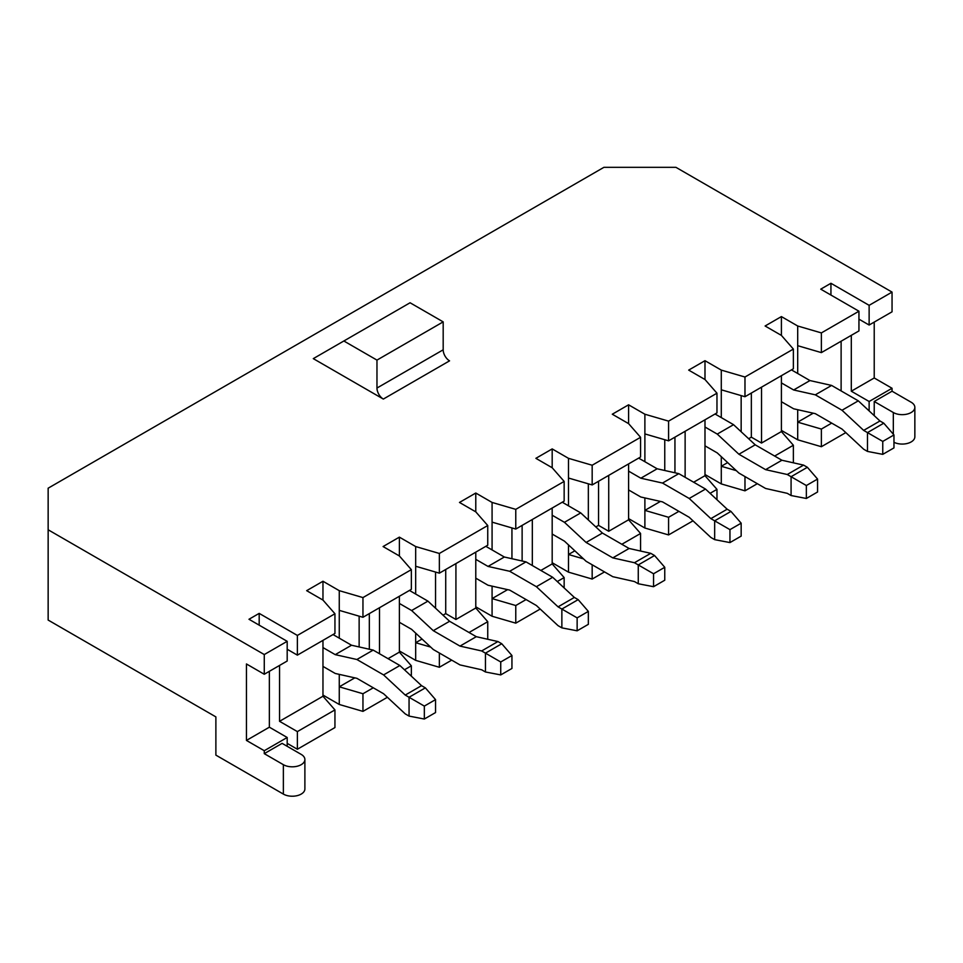 <?xml version="1.0" encoding="UTF-8"?>
<svg xmlns="http://www.w3.org/2000/svg" width="963" height="963" viewBox="0 0 963 963"><rect width="100%" height="100%" fill="white"/><g stroke="black" fill="none" stroke-linecap="round" stroke-linejoin="round"><path stroke-width="1.44" d="M359.139 616.164L359.139 646.943M354.805 677.856L339.265 686.824L339.265 674.377M339.265 638.156L339.265 590.668L362.955 597.578L411.345 569.639L399.38 555.964L383.081 546.551L399.38 537.137L415.679 546.551L439.357 553.46L487.747 525.521L475.782 511.847L459.483 502.445L475.782 493.032L492.081 502.445L515.771 509.355L564.149 481.416L552.184 467.741L552.184 448.914L568.483 458.328L592.173 465.237L640.564 437.298L628.586 423.624L612.287 414.222L628.586 404.809L644.885 414.222L668.575 421.132L716.966 393.193L704.988 379.518L688.689 370.105L704.988 360.692L721.287 370.105L744.977 377.014L793.368 349.075L781.402 335.401L765.104 326L781.402 316.586L797.701 326L821.379 332.909L858.948 311.218L820.741 289.165L830.937 283.278L869.132 305.331L892.051 292.102L892.051 311.807L869.132 325.037L858.948 319.162M411.345 676.17L411.345 665.806L404.472 669.779M373.271 687.787L362.955 693.745L339.265 686.824L339.265 704.471L322.966 695.069M411.345 665.806L399.38 652.132L388.041 658.668M369.323 649.231L369.323 613.6M379.506 653.745L379.506 607.725M399.38 652.132L399.38 596.253M297.374 731.603L297.374 749.25L334.943 727.559L334.943 709.912L297.374 731.603L279.547 721.311L279.547 665.433M334.943 709.912L322.966 696.237L279.547 721.311M322.966 696.237L322.966 640.359M287.191 649.255L297.374 655.141L297.374 635.436L334.943 613.744L322.966 600.069L306.667 590.668L322.966 581.255L339.265 590.668M259.179 625.143L259.179 613.383L297.374 635.436M287.191 743.364L297.374 749.25M399.38 650.952L415.679 660.365L439.357 667.275L451.707 660.137M339.265 704.471L362.955 711.38L387.391 697.284M781.402 430.389L797.701 439.802L821.379 446.712L845.815 432.604M704.988 474.506L721.287 483.92L744.977 490.829L757.327 483.691M628.586 518.612L644.885 528.025L668.575 534.934L693.011 520.827M552.184 562.729L568.483 572.142L592.173 579.052L604.523 571.914M475.782 606.834L492.081 616.248L515.771 623.157L540.195 609.049M297.374 655.141L334.943 633.449L334.943 613.744M640.564 551.041L640.564 533.466L628.586 519.791L608.724 531.263L608.724 475.385M628.586 519.791L628.586 463.913M640.564 437.298L640.564 457.004L592.173 484.943L568.483 478.033L568.483 458.328M595.832 526.942L598.541 525.377L598.541 481.271M598.541 525.377L608.724 531.263M574.851 550.812L568.483 554.495L583.518 558.877M640.564 533.466L621.845 544.276M588.345 483.823L588.345 519.984M568.483 572.142L568.483 544.889M568.483 505.828L568.483 478.033M552.184 467.741L535.885 458.328L552.184 448.914M383.334 399.067L313.288 358.633L410.069 302.767L443.185 321.871L443.185 349.81A9.004 5.2 -120 0 0 449.552 360.848L383.334 399.067A9.004 5.2 -120 0 1 376.966 388.041L443.185 349.81M269.363 671.319L269.363 727.185L287.191 737.489L264.271 750.719L264.271 753.656L283.363 764.682L283.363 794.09L215.881 755.124L215.881 716.893L48.15 620.064L48.15 488.193L603.909 167.333L675.942 167.333L892.051 292.102M48.15 529.782L264.271 654.551L287.191 641.322L248.984 619.269L259.179 613.383M564.149 587.948L564.149 577.583L552.184 563.909L552.184 508.031M592.173 579.052L592.173 564.787M362.955 711.38L362.955 693.745M322.966 600.069L322.966 581.255M851.304 335.329L851.304 391.207L869.132 401.499L869.132 410.912M869.132 325.037L869.132 305.331M830.937 295.039L830.937 283.278M744.977 377.014L744.977 396.72L793.368 368.781L793.368 349.075M744.977 396.72L721.287 389.81L721.287 370.105M727.667 462.589L721.287 466.273L721.287 456.667M721.287 417.605L721.287 389.81M741.161 395.6L741.161 431.749M874.223 322.099L874.223 377.978L851.304 391.207M874.223 377.978L892.051 388.27L892.051 391.207L911.154 402.233A12.603 7.283 180 0 1 914.85 407.385A12.603 7.283 180 0 1 907.074 414.102A12.603 7.283 180 0 1 893.327 412.525L874.223 401.499L874.223 415.643M264.271 750.719L246.444 740.427L246.444 663.964L264.271 674.256L264.271 654.551M287.191 641.322L287.191 661.027L264.271 674.256M287.191 746.301L287.191 737.489M435.541 572.058L435.541 608.207M422.047 639.047L415.679 642.718L415.679 633.112M415.679 594.051L415.679 546.551M511.943 527.941L511.943 558.721M507.621 589.633L492.081 598.601L492.081 586.154M492.081 549.933L492.081 502.445M892.051 388.27L869.132 401.499M269.363 727.185L246.444 740.427M487.747 525.521L487.747 545.227L439.357 573.166L415.679 566.256M487.747 639.263L487.747 621.689L475.782 608.014L455.92 619.486L455.92 563.608M443.028 615.164L445.725 613.6L455.92 619.486M415.679 660.365L415.679 642.718L430.714 647.1M487.747 621.689L469.029 632.498M793.368 462.818L793.368 445.243L781.402 431.568L761.528 443.04L761.528 387.162M781.402 431.568L781.402 375.69M858.948 311.218L858.948 330.923L821.379 352.614L797.701 345.693L797.701 373.488M813.229 413.187L797.701 422.155L821.379 429.065L831.695 423.118M283.363 764.682A12.603 7.283 0 0 0 297.11 766.259A12.603 7.283 0 0 0 304.886 759.542A12.603 7.283 0 0 0 301.19 754.39L282.099 743.364L264.271 753.656M797.701 409.708L797.701 439.802M841.12 390.918L841.12 341.215M821.379 352.614L821.379 332.909M721.287 483.92L721.287 466.273L736.334 470.654M793.368 445.243L774.649 456.053M748.636 438.719L751.345 437.154L761.528 443.04M751.345 437.154L751.345 393.048M781.402 335.401L781.402 316.586M797.701 345.693L797.701 326M914.85 407.385L914.85 436.793A12.603 7.283 180 0 1 907.471 443.413A12.603 7.283 180 0 1 893.965 442.282M874.223 401.499L892.051 391.207M744.977 490.829L744.977 476.565M821.379 446.712L821.379 429.065M716.966 393.193L716.966 412.898L668.575 440.837L644.885 433.916L644.885 414.222M716.966 499.725L716.966 489.36L704.988 475.686L693.661 482.222M660.425 501.41L644.885 510.378L668.575 517.287L678.891 511.341M716.966 489.36L710.092 493.321M668.575 440.837L668.575 421.132M668.575 534.934L668.575 517.287M564.149 481.416L564.149 501.121L515.771 529.06L492.081 522.139M564.149 577.583L557.276 581.544M526.075 599.564L515.771 605.522L492.081 598.601L492.081 616.248M552.184 563.909L540.857 570.445M515.771 529.06L515.771 509.355M411.345 569.639L411.345 589.344L362.955 617.283L339.265 610.373M532.322 565.522L532.322 519.502M522.127 561.008L522.127 525.377M515.771 623.157L515.771 605.522M445.725 613.6L445.725 569.494M674.943 472.785L674.943 437.154M685.126 477.299L685.126 431.28M664.759 439.718L664.759 470.498M439.357 667.275L439.357 653.01M399.38 555.964L399.38 537.137M439.357 573.166L439.357 553.46M644.885 528.025L644.885 497.931M644.885 461.71L644.885 433.916M592.173 484.943L592.173 465.237M362.955 617.283L362.955 597.578M475.782 511.847L475.782 493.032M475.782 608.014L475.782 552.136M628.586 423.624L628.586 404.809M704.988 475.686L704.988 419.808M704.988 379.518L704.988 360.692M283.363 794.09A12.603 7.283 0 0 0 297.11 795.667A12.603 7.283 0 0 0 304.886 788.95L304.886 759.542M343.851 340.986L376.966 360.102L376.966 388.041M376.966 360.102L443.185 321.871M781.402 401.715L793.656 408.794L815.312 413.657L842.011 429.065L863.667 449.215L867.482 451.418L882.758 454.355L893.965 447.891L893.965 434.951L883.781 423.19L879.965 420.987L858.31 400.837L831.611 385.429L809.955 380.566L791.454 369.888M809.955 380.566L793.656 389.979L781.402 382.901M867.482 451.418L867.482 432.604L863.667 430.401L842.011 410.25L815.312 394.83L793.656 389.979M893.965 434.951L882.758 441.415L867.482 432.604L883.781 423.19M879.965 420.987L863.667 430.401M858.31 400.837L842.011 410.25M882.758 441.415L882.758 454.355M831.611 385.429L815.312 394.83M806.356 485.533L791.08 476.709L807.379 467.296L817.563 479.068L806.356 485.533L806.356 498.473L791.08 495.536L787.265 493.333L765.609 488.47L738.91 473.062L717.254 452.911L704.988 445.833M715.052 413.994L733.553 424.683L755.209 444.822L781.908 460.242L803.563 465.105L807.379 467.296M704.988 427.006L717.254 434.084L733.553 424.683M717.254 434.084L738.91 454.235L755.209 444.822M791.08 495.536L791.08 476.709L787.265 474.506L803.563 465.105M738.91 454.235L765.609 469.655L787.265 474.506M765.609 469.655L781.908 460.242M806.356 498.473L817.563 491.997L817.563 479.068M628.586 489.938L640.84 497.016L662.508 501.879L689.207 517.287L710.863 537.438L714.666 539.641L729.954 542.578L741.161 536.114L741.161 523.174L730.965 511.413L727.161 509.21L705.506 489.06L678.807 473.652L657.151 468.788L638.65 458.111M657.151 468.788L640.84 478.202L628.586 471.124M714.666 539.641L714.666 520.827L710.863 518.624L689.207 498.473L662.508 483.053L640.84 478.202M741.161 523.174L729.954 529.638L714.666 520.827L730.965 511.413M727.161 509.21L710.863 518.624M705.506 489.06L689.207 498.473M729.954 529.638L729.954 542.578M678.807 473.652L662.508 483.053M653.552 573.755L638.264 564.932L654.563 555.519L664.759 567.291L653.552 573.755L653.552 586.696L638.264 583.759L634.461 581.556L612.793 576.693L586.106 561.285L564.438 541.134L552.184 534.056M562.248 502.217L580.737 512.906L602.405 533.057L629.104 548.465L650.759 553.328L654.563 555.519M552.184 515.229L564.438 522.307L580.737 512.906M564.438 522.307L586.106 542.458L602.405 533.057M638.264 583.759L638.264 564.932L634.461 562.729L650.759 553.328M586.106 542.458L612.793 557.878L634.461 562.729M612.793 557.878L629.104 548.465M653.552 586.696L664.759 580.22L664.759 567.291M475.782 578.161L488.036 585.239L509.692 590.102L536.391 605.51L558.059 625.661L561.862 627.864L577.138 630.801L588.345 624.337L588.345 611.397L578.161 599.636L574.357 597.433L552.69 577.282L525.991 561.874L504.335 557.011L485.846 546.334M504.335 557.011L488.036 566.425L475.782 559.347M561.862 627.864L561.862 609.049L558.059 606.846L536.391 586.696L509.692 571.276L488.036 566.425M588.345 611.397L577.138 617.873L561.862 609.049L578.161 599.636M574.357 597.433L558.059 606.846M552.69 577.282L536.391 586.696M577.138 617.873L577.138 630.801M525.991 561.874L509.692 571.276M500.736 661.978L485.46 653.155L501.759 643.741L511.943 655.514L500.736 661.978L500.736 674.919L485.46 671.981L481.644 669.779L459.989 664.915L433.29 649.507L411.634 629.357L399.38 622.279M409.431 590.439L427.933 601.129L449.589 621.279L476.288 636.687L497.943 641.551L501.759 643.741M399.38 603.452L411.634 610.53L427.933 601.129M411.634 610.53L433.29 630.681L449.589 621.279M485.46 671.981L485.46 653.155L481.644 650.952L497.943 641.551M433.29 630.681L459.989 646.101L481.644 650.952M459.989 646.101L476.288 636.687M500.736 674.919L511.943 668.454L511.943 655.514M322.966 666.396L335.232 673.462L356.888 678.325L383.587 693.745L405.242 713.896L409.058 716.087L424.334 719.036L435.541 712.56L435.541 699.62L425.357 687.859L421.541 685.656L399.886 665.505L373.187 650.097L351.531 645.234L333.029 634.557M351.531 645.234L335.232 654.647L322.966 647.569M409.058 716.087L409.058 697.272L405.242 695.069L383.587 674.919L356.888 659.499L335.232 654.647M435.541 699.62L424.334 706.096L409.058 697.272L425.357 687.859M421.541 685.656L405.242 695.069M399.886 665.505L383.587 674.919M424.334 706.096L424.334 719.036M373.187 650.097L356.888 659.499M893.327 412.525L893.327 434.217"/></g></svg>
